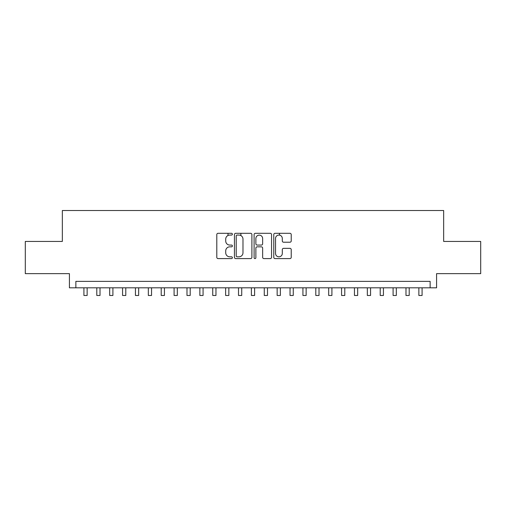 <?xml version="1.0" encoding="UTF-8"?>
<svg xmlns="http://www.w3.org/2000/svg" width="506" height="506" viewBox="0 0 506 506"><rect width="100%" height="100%" fill="white"/><g stroke="black" fill="none" stroke-linecap="round" stroke-linejoin="round"><path stroke-width="0.76" d="M232.387 234.189A0.885 0.885 0 0 0 231.501 233.304L218.067 233.304A1.265 1.265 0 0 0 216.802 234.569L216.802 257.326A1.265 1.265 0 0 0 218.067 258.591L231.501 258.591A0.885 0.885 0 0 0 232.387 257.706A0.885 0.885 0 0 0 231.501 256.82L229.762 256.82A4.048 4.048 0 0 1 225.72 252.772L225.72 250.881A4.048 4.048 0 0 1 229.762 246.833L231.501 246.833A0.885 0.885 0 0 0 232.387 245.948A0.885 0.885 0 0 0 231.501 245.062L229.762 245.062A4.048 4.048 0 0 1 225.72 241.014L225.72 239.117A4.048 4.048 0 0 1 229.762 235.075L231.501 235.075A0.885 0.885 0 0 0 232.387 234.189M289.957 242.216A1.265 1.265 0 0 0 291.222 240.951L291.222 234.569A1.265 1.265 0 0 0 289.957 233.304L275.036 233.304A1.265 1.265 0 0 0 273.771 234.569L273.771 257.326A1.265 1.265 0 0 0 275.036 258.591L289.957 258.591A1.265 1.265 0 0 0 291.222 257.326L291.222 249.616A1.265 1.265 0 0 0 289.957 248.351L283.569 248.351A1.265 1.265 0 0 0 282.304 249.616L282.304 253.436A3.384 3.384 0 0 1 278.92 256.82A3.384 3.384 0 0 1 275.542 253.436L275.542 238.452A3.384 3.384 0 0 1 278.92 235.075A3.384 3.384 0 0 1 282.304 238.452L282.304 240.951A1.265 1.265 0 0 0 283.569 242.216L289.957 242.216M430.138 287.813L436.577 287.813L436.577 273.645L480.7 273.645L480.7 241.438L443.661 241.438L443.661 210.521L62.339 210.521L62.339 241.438L25.3 241.438L25.3 273.645L69.423 273.645L69.423 287.813L430.138 287.813L430.138 281.374L75.862 281.374L75.862 287.813M251.893 234.569A1.265 1.265 0 0 0 250.628 233.304L235.707 233.304A1.265 1.265 0 0 0 234.442 234.569L234.442 257.326A1.265 1.265 0 0 0 235.707 258.591L250.628 258.591A1.265 1.265 0 0 0 251.893 257.326L251.893 234.569M255.372 233.304L270.293 233.304A1.265 1.265 0 0 1 271.558 234.569L271.558 257.326A1.265 1.265 0 0 1 270.293 258.591L263.904 258.591A1.265 1.265 0 0 1 262.639 257.326L262.639 248.098A1.265 1.265 0 0 0 261.374 246.833L257.143 246.833A1.265 1.265 0 0 0 255.878 248.098L255.878 257.706A0.885 0.885 0 0 1 254.992 258.591A0.885 0.885 0 0 1 254.107 257.706L254.107 234.569A1.265 1.265 0 0 1 255.372 233.304M237.099 235.075A0.885 0.885 0 0 0 236.213 235.954L236.213 255.935A0.885 0.885 0 0 0 237.099 256.82L238.933 256.82A4.048 4.048 0 0 0 242.981 252.772L242.981 239.117A4.048 4.048 0 0 0 238.933 235.075L237.099 235.075M262.639 238.516A3.384 3.384 0 0 0 259.262 235.138A3.384 3.384 0 0 0 255.878 238.516L255.878 243.797A1.265 1.265 0 0 0 257.143 245.062L261.374 245.062A1.265 1.265 0 0 0 262.639 243.797L262.639 238.516M83.914 287.813L83.914 295.479L87.14 295.479L87.14 287.813M96.798 287.813L96.798 295.479L100.017 295.479L100.017 287.813M109.682 287.813L109.682 295.479L112.901 295.479L112.901 287.813M122.566 287.813L122.566 295.479L125.785 295.479L125.785 287.813M135.444 287.813L135.444 295.479L138.669 295.479L138.669 287.813M148.328 287.813L148.328 295.479L151.547 295.479L151.547 287.813M161.212 287.813L161.212 295.479L164.431 295.479L164.431 287.813M174.096 287.813L174.096 295.479L177.315 295.479L177.315 287.813M186.98 287.813L186.98 295.479L190.199 295.479L190.199 287.813M199.857 287.813L199.857 295.479L203.077 295.479L203.077 287.813M212.741 287.813L212.741 295.479L215.961 295.479L215.961 287.813M228.01 235.473L228.01 233.304M225.625 287.813L225.625 295.479L228.845 295.479L228.845 287.813M240.888 235.575L240.888 233.304M238.509 287.813L238.509 295.479L241.729 295.479L241.729 287.813M251.387 287.813L251.387 295.479L254.613 295.479L254.613 287.813M264.271 287.813L264.271 295.479L267.491 295.479L267.491 287.813M279.54 235.126L279.54 233.304M277.155 287.813L277.155 295.479L280.375 295.479L280.375 287.813M290.039 287.813L290.039 295.479L293.259 295.479L293.259 287.813M302.923 287.813L302.923 295.479L306.143 295.479L306.143 287.813M315.801 287.813L315.801 295.479L319.02 295.479L319.02 287.813M328.685 287.813L328.685 295.479L331.904 295.479L331.904 287.813M341.569 287.813L341.569 295.479L344.788 295.479L344.788 287.813M354.453 287.813L354.453 295.479L357.672 295.479L357.672 287.813M367.331 287.813L367.331 295.479L370.556 295.479L370.556 287.813M380.215 287.813L380.215 295.479L383.434 295.479L383.434 287.813M393.099 287.813L393.099 295.479L396.318 295.479L396.318 287.813M405.983 287.813L405.983 295.479L409.202 295.479L409.202 287.813M418.86 287.813L418.86 295.479L422.086 295.479L422.086 287.813"/></g></svg>
